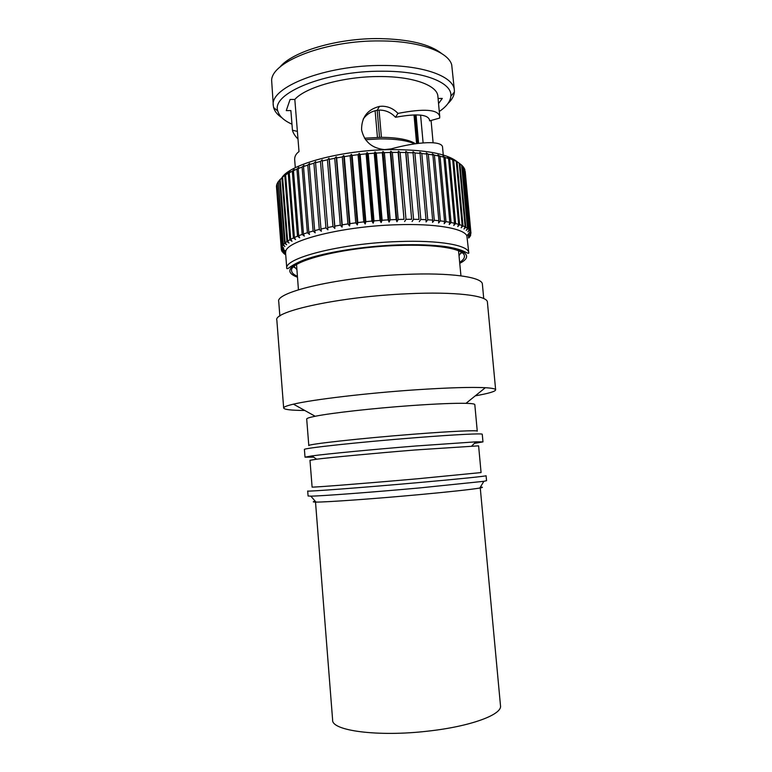 <?xml version="1.0" encoding="UTF-8"?>
<svg xmlns="http://www.w3.org/2000/svg" width="772" height="772" viewBox="0 0 772 772"><rect width="100%" height="100%" fill="white"/><g stroke="black" fill="none" stroke-linecap="round" stroke-linejoin="round"><path stroke-width="1.16" d="M315.468 501.491L332.635 720.102C331.603 730.727 378.058 737.009 427.842 731.142C470.602 726.491 502.389 714.582 500.497 705.714L480.213 487.373M480.396 487.074C483.282 487.122 483.089 487.441 479.808 488.039C471.142 489.496 450.858 491.706 418.945 494.669C374.381 498.78 325.446 502.254 315.97 502.08C312.641 502.061 312.399 501.771 315.237 501.231M419.621 487.933C372.384 492.218 320.583 496.078 310.836 496.145L308.086 496L307.69 491.011C305.075 491.899 363.043 487.557 419.148 482.539C459.253 478.978 486.91 476.121 486.09 475.716L486.553 480.695L483.87 481.313L419.621 487.933M316.617 459.195C330.947 457.391 375.288 453.212 415.046 449.979L478.611 445.84L481.072 472.57L417.555 478.775C364.529 483.465 309.659 487.73 312.1 487.055L309.977 460.295L316.617 459.195L311.878 455.905L305.017 457.159L313.683 457.159M474.423 443.379L482.963 441.902L475.986 441.835L415.954 445.984C373.812 449.372 326.826 453.878 311.878 455.905M482.963 441.902L482.259 434.269C482.944 433.217 455.229 434.559 415.23 437.724C359.26 442.095 301.649 448.358 304.409 449.516L305.017 457.159M315.169 416.262C330.831 413.049 373.223 408.272 411.167 405.589C436.209 403.833 454.486 403.08 465.998 403.331C471.808 403.486 474.741 403.92 474.809 404.615L477.26 431.181C477.887 430.062 451.523 431.22 413.667 434.192C360.765 438.274 306.233 444.354 308.81 445.627L306.696 419.032C306.648 418.327 309.475 417.401 315.169 416.262L293.447 404.161C286.837 405.705 283.565 406.998 283.662 408.021C284.212 409.585 291.237 410.386 304.737 410.453M475.282 395.833C488.579 393.469 495.363 391.481 495.643 389.85C495.556 388.827 492.121 388.113 485.337 387.708C471.181 386.984 448.011 387.689 415.809 389.812C366.941 393.083 312.39 399.606 293.447 404.161M495.643 389.85L487.412 302.18C487.759 295.56 454.949 291.459 407.384 293.765C340.423 296.593 272.786 311.309 276.849 320.226L283.662 408.021M483.726 298.552L482.394 284.25C482.645 277.109 450.761 272.391 404.769 274.436C340.085 276.858 274.774 292.038 278.75 301.707L279.86 316.037M296.545 264.661L298.436 289.78M294.064 266.494L296.834 269.524M294.682 267.623L293.601 266.919M461.83 252.502L460.884 253.38M297.365 276.251C293.756 274.716 291.845 272.941 291.633 270.933C288.361 261.274 342.893 247.252 397.213 245.506C436.566 243.913 464.561 248.912 464.445 256.121C464.59 258.137 463.007 260.203 459.707 262.335M285.582 253.023L285.794 251.315C287.165 240.391 342.633 226.254 396.596 224.758C435.032 223.378 463.625 228.396 466.867 235.788L468.807 252.975C468.922 245.322 439.558 239.928 398.072 241.568C340.732 243.373 283.305 258.302 286.808 268.579L285.582 253.023M390.767 151.235L396.933 221.738L396.152 219.528L390.294 152.46L390.767 151.235L392.321 152.422L398.111 152.393L398.41 151.196L400.099 152.402L405.725 152.518L405.84 151.351L407.635 152.586L413.059 152.837L413.001 151.688L414.892 152.952L420.065 153.348L419.833 152.219L421.802 153.512L426.684 154.053L426.289 152.933L428.325 154.255L432.889 154.921L432.32 153.811L434.414 155.172L438.621 155.963L437.888 154.863L440.021 156.253L443.861 157.16L442.964 156.06L445.126 157.498L448.561 158.511L447.519 157.411L452.71 159.987L451.533 158.887L457.825 162.178L461.637 165.102L467.504 228.261L465.815 227.219L464.02 229.033L465.149 226.871L459.253 163.297M280.159 179.365L285.157 242.862L286.682 244.782L284.617 243.315L283.295 244.618L278.335 181.536L283.729 175.842L282.591 177.174L286.644 173.69L285.621 174.983L290.137 171.538L289.249 172.812L292.318 171.21L294.2 169.425L293.457 170.67L296.94 169.107L298.803 167.36L298.214 168.576L302.093 167.061L303.936 165.353L303.512 166.54L307.767 165.092L309.572 163.423L309.302 164.6L313.905 163.21L315.651 161.58L315.555 162.747L320.476 161.445L322.156 159.852L322.233 161.001L327.434 159.794L329.026 158.25L329.287 159.389L334.73 158.279L336.225 156.784L336.66 157.913L342.314 156.919L343.685 155.471L344.302 156.6L350.112 155.722L351.366 154.313L352.148 155.442L358.073 154.699L359.192 153.329L360.148 154.458L366.14 153.85L367.105 152.518L368.225 153.667L374.237 153.194L375.047 151.901L376.321 153.059L382.314 152.731L382.951 151.476L384.379 152.644L390.217 219.779L396.152 219.528M390.217 219.779L389.088 222.066L388.142 219.885L382.314 152.731M376.321 153.059L382.13 220.252L388.142 219.885M382.13 220.252L381.136 222.558L380.027 220.406L374.237 153.194M368.225 153.667L373.986 220.888L380.027 220.406M373.986 220.888L373.156 223.195L371.892 221.072L366.14 153.85M360.148 154.458L365.86 221.66L371.892 221.072M365.86 221.66L365.195 223.976L363.776 221.892L358.073 154.699M352.148 155.442L357.822 222.587L363.776 221.892M357.822 222.587L357.32 224.893L355.767 222.847L350.112 155.722M344.302 156.6L349.919 223.648L355.767 222.847M349.919 223.648L349.591 225.945L347.921 223.938L342.314 156.919M336.66 157.913L342.228 224.826L347.921 223.938M342.228 224.826L342.073 227.122L340.288 225.154L334.73 158.279M329.287 159.389L334.807 226.128L340.288 225.154M334.807 226.128L334.826 228.406L332.944 226.485L327.434 159.794M322.233 161.001L327.695 227.537L332.944 226.485M327.695 227.537L327.897 229.795L325.929 227.914L320.476 161.445M315.555 162.747L320.969 229.043L325.929 227.914M320.969 229.043L321.335 231.272L319.299 229.438L313.905 163.21M309.302 164.6L314.658 230.625L319.299 229.438M314.658 230.625L315.198 232.826L313.104 231.04L307.767 165.092M303.512 166.54L308.81 232.275L313.104 231.04M308.81 232.275L309.514 234.437L307.381 232.71L302.093 167.061M298.214 168.576L303.464 233.984L307.381 232.71M303.464 233.984L304.322 236.107L302.17 234.427L296.94 169.107M293.457 170.67L298.648 235.73L302.17 234.427M298.648 235.73L299.661 237.815L297.49 236.184L292.318 171.21M289.249 172.812L294.393 237.496L297.49 236.184M294.393 237.496L295.551 239.552L293.389 237.959L288.255 173.362M285.621 174.983L290.716 239.291L293.389 237.959M290.716 239.291L291.999 241.298L289.867 239.754L284.781 175.543M282.591 177.174L287.638 241.076L289.867 239.754M287.638 241.076L289.046 243.045L286.943 241.54L281.905 177.734M285.157 242.862L286.943 241.54M283.295 244.618L284.916 246.49L282.919 245.071L278.345 181.661M277.968 182.095L277.129 183.688L282.041 246.345L282.919 245.071M282.041 246.345L283.749 248.169L281.819 246.779L277.148 183.948M276.907 184.238L276.511 185.791L281.394 248.024L281.819 246.779M281.394 248.024L283.179 249.8L281.326 248.449L276.55 186.206M283.498 249.317L283.778 252.898L281.886 251.209L281.433 250.06L283.189 251.382L281.346 249.645L281.326 248.449M283.778 252.898L282.098 251.402M284.607 250.282L284.926 254.335L282.118 251.604M284.926 254.335L283.363 253.013M281.867 177.772C289.49 164.34 341.137 150.135 390.034 149.614C425.295 149.527 447.905 153.753 457.835 162.274M281.307 249.317L276.453 186.322M384.379 152.644L390.294 152.46M281.973 117.817C277.399 114.758 274.62 111.342 273.626 107.559L273.327 105.735C269.216 87.39 325.659 64.877 382.844 65.485C424.195 65.321 453.936 76.737 454.37 90.218L454.39 92.061C454.052 95.96 451.9 99.8 447.914 103.583M273.327 105.735L271.628 80.23C272.043 61.268 326.691 40.086 380.702 40.935C419.186 40.993 448.156 51.637 451.707 64.79L454.37 90.218M291.97 124.195C283.913 120.577 279.194 116.196 277.814 111.043C270.769 93.441 325.688 70.667 382.333 71.217C423.693 70.976 452.614 82.749 450.858 96.21C450.375 101.479 446.515 106.575 439.278 111.496M279.715 67.347C291.835 51.724 337.219 38.031 379.486 38.6C409.141 39.227 429.821 44.187 441.545 53.471M443.263 155.018L442.588 147.626C443.099 140.224 417.768 141.517 391.163 148.89L384.485 149.604C371.93 148.282 364.297 141.701 361.576 129.86C361.47 117.334 367.424 109.518 379.438 106.411L382.043 106.218C388.219 106.314 393.527 108.707 397.966 113.397C424.127 108.369 438.042 109.402 439.731 116.485L439.635 118.077L429.618 120.876L429.608 120.287C428.296 114.381 416.928 113.378 395.486 117.276C391.153 112.606 385.913 110.213 379.776 110.087L377.19 110.29C371.361 111.284 366.681 114.227 363.168 119.139M297.384 131.394L292.453 130.236L290.88 110.579L286.277 110.618L290.079 99.472L294.817 99.443C305.606 87.139 343.916 76.38 379.457 76.544C413.001 76.322 437.531 85.412 437.898 96.394L439.731 116.485M294.817 99.443L299.005 151.582C295.965 153.792 294.518 156.504 294.672 159.717L295.309 167.707M431.085 120.461L433.102 142.704M397.966 113.397L395.486 117.276M423.104 142.859L420.595 115.086M429.512 119.737L429.618 120.876M414.776 143.853C407.008 140.475 395.457 138.825 380.142 138.892L365.465 139.703M415.519 143.746C409.073 139.655 397.705 137.512 381.416 137.329L364.461 138.207M375.124 110.705L377.44 137.377M417.536 143.467L414.969 114.874M414.014 114.903L416.581 143.592M381.416 137.329L379.052 110.116M379.438 106.411L377.19 110.29L379.525 137.339M297.992 139.047C294.972 135.949 293.128 133.016 292.453 130.236M438.081 98.459L442.298 98.43L438.554 103.573M461.646 165.179L463.412 166.984L469.241 229.718L468.006 228.628L466.259 230.384L467.504 228.261M463.432 167.206L464.59 168.943L470.38 231.243L469.598 230.104L467.909 231.822L469.241 229.718M464.619 169.3L470.92 232.816L470.582 231.648L468.961 233.308L470.38 231.243M465.207 171.461L470.959 233.231L469.424 234.852L470.92 232.816M284.617 243.315L279.628 179.924M329.026 158.25L334.826 228.406M336.225 156.784L342.073 227.122M343.685 155.471L349.591 225.945M351.366 154.313L357.32 224.893M359.192 153.329L365.195 223.976M367.105 152.518L373.156 223.195M375.047 151.901L381.136 222.558M382.951 151.476L389.088 222.066M392.321 152.422L398.198 219.46L396.933 221.738M398.198 219.46L404.007 219.335L398.111 152.393M398.41 151.196L404.007 219.335M400.099 152.402L405.995 219.306L404.605 221.554M405.995 219.306L411.64 219.296L405.725 152.518M405.84 151.351L411.64 219.296M407.635 152.586L413.56 219.306L412.065 221.535M413.56 219.306L418.993 219.412L413.059 152.837M413.001 151.688L418.993 219.412M414.892 152.952L420.837 219.47L419.244 221.67M420.837 219.47L426.009 219.692L420.065 153.348M421.802 153.512L427.765 219.788L426.086 221.95L426.009 219.692M427.765 219.788L432.648 220.126L426.684 154.053M428.325 154.255L434.289 220.261L432.552 222.384L432.648 220.126M434.289 220.261L438.853 220.705L432.889 154.921M434.414 155.172L440.378 220.879L438.583 222.963L438.853 220.705M440.378 220.879L444.585 221.429L438.621 155.963M440.021 156.253L445.984 221.632L444.161 223.677L444.585 221.429M445.984 221.632L449.815 222.278L443.861 157.16M445.126 157.498L451.08 222.519L449.227 224.527L449.815 222.278M451.08 222.519L454.515 223.262L448.561 158.511M449.68 158.878L455.634 223.533L453.772 225.492L454.515 223.262M455.634 223.533L458.645 224.362L452.71 159.987M453.685 160.393L459.61 224.662L457.767 226.572L458.645 224.362M459.61 224.662L462.196 225.569L456.281 161.589M457.101 162.024L463.007 225.897L461.183 227.75L462.196 225.569M463.007 225.897L465.149 226.871M459.929 163.751L465.815 227.219M462.148 165.584L468.006 228.628M463.769 167.485L469.598 230.104M464.792 169.454L470.582 231.648M470.959 233.231L469.299 236.435L470.756 234.862L470.225 236.087L468.614 238.046L468.247 234.099M469.965 236.415L468.614 238.046M469.974 236.512L469.029 237.757M285.167 254.461L284.849 250.495M283.112 248.98L283.179 249.8M459.089 255.619L461.309 252.155M460.952 275.845L458.549 250.765M459.803 263.31C480.367 252.955 452.643 242.736 397.686 245.023C364.297 246.278 327.791 251.971 307.748 258.813C288.004 266.186 284.569 272.323 297.442 277.225M315.97 502.08L310.836 496.145M464.107 252.454L464.011 251.373M468.807 252.975C468.884 253.515 468.035 253.351 466.249 252.512C464.175 251.585 460.739 248.989 445.714 246.596C432.716 244.917 416.735 244.367 397.754 244.927C362.801 246.239 324.713 252.415 304.969 259.556C298.957 261.853 294.074 264.285 290.32 266.871L287.869 268.608L286.808 268.579M285.794 251.315L281.51 247.59M277.814 111.043L273.626 107.559M416.05 114.864L418.598 143.322M450.858 96.21L454.39 92.061M466.867 235.788L469.328 232.777M291.343 267.266L291.266 266.186M465.998 403.331L485.337 387.708M471.875 445.888L475.986 441.835M479.808 488.039L483.87 481.313"/></g></svg>
